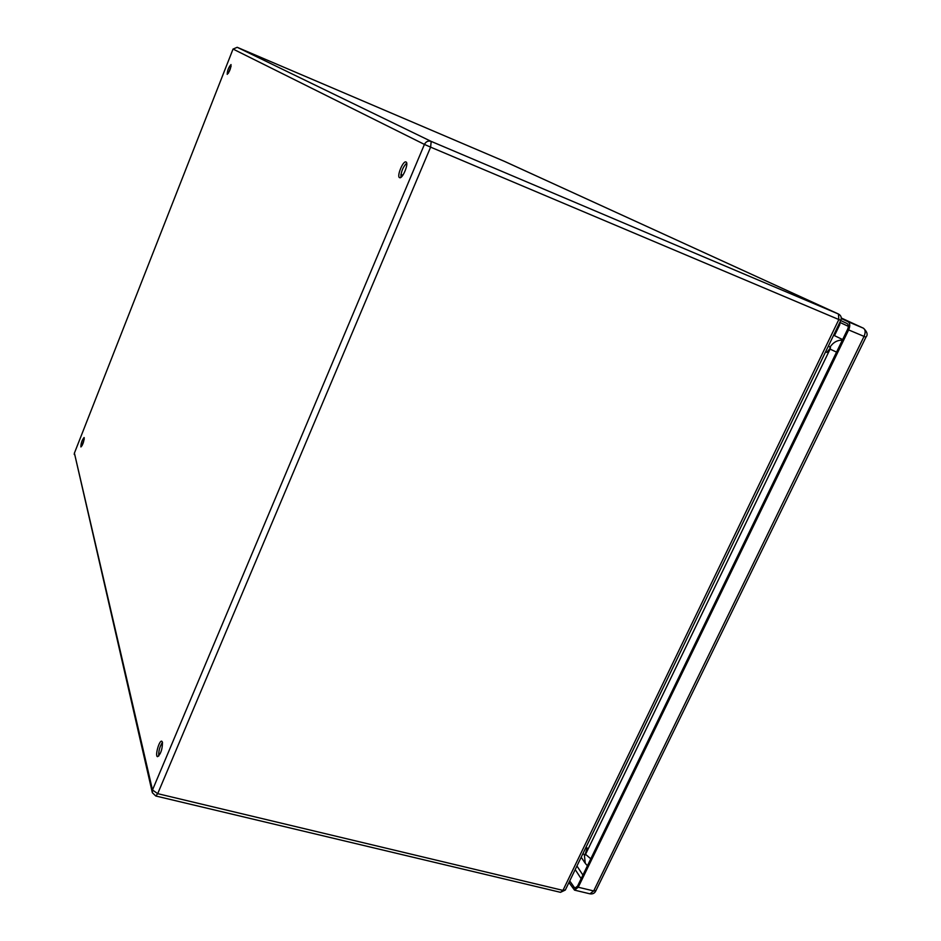 <?xml version="1.0" encoding="UTF-8"?>
<svg xmlns="http://www.w3.org/2000/svg" width="941" height="941" viewBox="0 0 941 941"><rect width="100%" height="100%" fill="white"/><g stroke="black" fill="none" stroke-linecap="round" stroke-linejoin="round"><path stroke-width="1.41" d="M231.016 64.564C230.874 68.375 229.604 71.645 227.204 74.351C227.299 70.599 228.569 67.329 231.004 64.564L231.016 64.564M84.243 437.788C83.843 441.87 82.737 444.928 80.926 446.951C80.867 443.458 81.914 440.317 84.067 437.541L84.243 437.788M162.464 742.202C162.428 749.283 160.793 754.106 157.547 756.67C154.736 756.329 159.147 740.144 161.758 741.19L162.464 742.202M406.065 162.005C409.1 163.205 402.466 179.319 399.619 177.661C396.396 176.767 403.054 160.335 405.983 161.97L406.065 162.005M585.008 854.887L582.891 853.71M830.162 346.829L828.221 346.394M231.098 66.211L228.369 73.233M84.208 439.212L82.043 445.681M162.487 742.296C159.735 746.495 158.488 751.083 158.747 756.046M406.677 163.075C402.901 167.086 400.972 171.85 400.878 177.379M402.513 175.708L400.901 174.767M402.795 175.332L400.984 174.261M840.713 320.563L847.1 323.516C848.606 324.563 848.758 326.527 847.559 329.409L577.539 886.14L574.88 888.21L569.728 880.929M840.184 321.646L839.69 324.88L834.479 335.631L842.63 339.572M841.278 318.576L848.006 321.669C850.111 323.116 850.323 325.868 848.641 329.915L578.245 887.234L574.516 890.127L568.952 882.517M833.585 335.302L834.479 335.631M842.336 340.171C837.325 340.042 833.185 342.371 829.938 347.182L830.08 349.123L585.561 854.31L584.961 855.263L584.079 854.369M830.562 347.805L826.774 352.452M587.09 847.888L584.961 855.263M838.843 319.54L430.613 147.137L157.7 793.663L562.953 890.386L838.843 319.54L840.819 320.34C841.819 317.611 841.054 315.517 838.513 314.047L504.517 161.393L237.214 47.309L431.19 141.397L838.431 314.012L838.843 319.54M152.207 792.11L74.41 453.103L233.05 49.05L74.41 453.103L152.489 789.981L424.426 144.408L233.097 49.073L237.214 47.297L233.109 49.061M838.513 314.047L504.635 161.44M431.19 141.397C428.237 140.503 425.979 141.503 424.426 144.408L430.613 147.137L431.19 141.397M565.365 889.939L562.953 890.386L560.495 892.327L565.306 890.057L840.819 320.34M157.7 793.663L152.489 789.981L152.336 792.698L155.794 796.004L157.7 793.663M848.37 326.362L840.254 322.575M576.951 865.991L582.902 875.071M581.15 878.694L575.21 869.578M865.943 337.137L864.038 336.396C865.708 332.361 865.485 329.621 863.344 328.162L841.278 317.999L863.344 328.162L848.006 321.669M595.982 890.539L593.677 890.939L864.038 336.396L848.641 329.915M574.516 890.127L589.913 893.821L593.677 890.939L578.245 887.234M576.104 887.939L573.857 887.398M584.337 854.769L585.29 863.368L587.431 865.744M585.561 854.31L590.795 858.815M830.08 349.123L836.537 352.122M504.505 161.381L237.214 47.309M560.495 892.327L155.794 796.004M74.41 452.962L74.245 454.479M863.438 328.197C867.249 331.832 868.084 334.808 865.943 337.149L595.924 890.645C594.818 893.209 592.818 894.268 589.913 893.821M584.902 862.791L581.197 857.216"/></g></svg>
